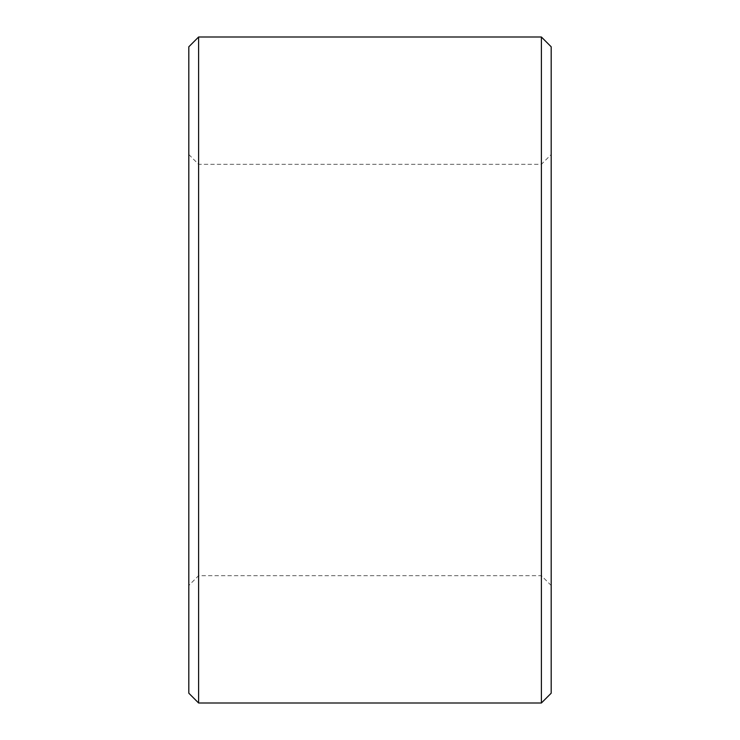 <?xml version="1.0" encoding="UTF-8"?>
<svg xmlns="http://www.w3.org/2000/svg" width="740" height="740" viewBox="0 0 740 740"><rect width="100%" height="100%" fill="white"/><g stroke="black" fill="none" stroke-linecap="round" stroke-linejoin="round"><path stroke-width="0.56" stroke-dasharray="3.7 2.78" d="M551.189 693.204L551.189 46.796M541.393 37L541.393 703M188.811 46.796L188.811 693.204M198.607 703L198.607 37M188.811 370L188.811 585.47L188.811 370M198.607 370L198.607 575.674L198.607 370M541.393 370L541.393 575.674L541.393 370M188.811 154.531L198.607 164.326L541.393 164.326L551.189 154.531M551.189 585.47L541.393 575.674L198.607 575.674L188.811 585.47"/><path stroke-width="1.11" d="M541.393 37L551.189 46.796L551.189 693.204L541.393 703L541.393 37L198.607 37L198.607 703L188.811 693.204L188.811 46.796L198.607 37M541.393 703L198.607 703"/></g></svg>
